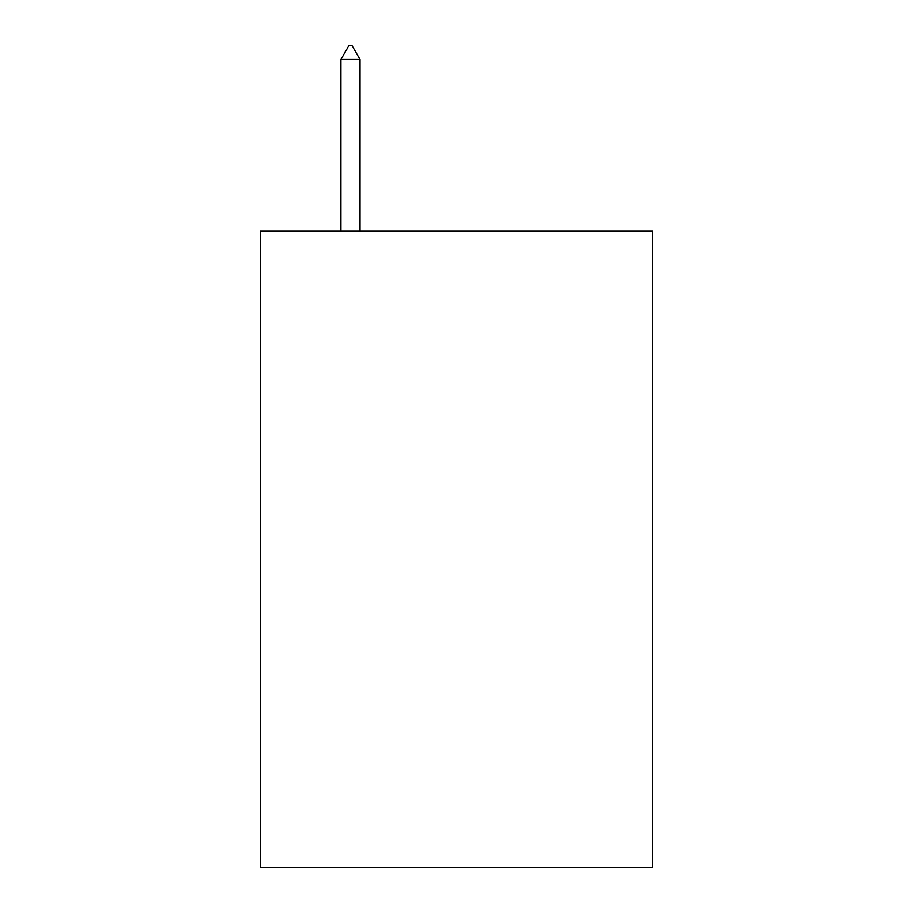 <?xml version="1.0" encoding="UTF-8"?>
<svg xmlns="http://www.w3.org/2000/svg" width="913" height="913" viewBox="0 0 913 913"><rect width="100%" height="100%" fill="white"/><g stroke="black" fill="none" stroke-linecap="round" stroke-linejoin="round"><path stroke-width="1.37" d="M652.647 231.194L652.647 867.35L260.353 867.35L260.353 231.194L652.647 231.194M360.019 59.436L352.064 45.65L348.88 45.65L340.937 59.436L360.019 59.436L360.019 231.194M340.937 59.436L340.937 231.194"/></g></svg>
